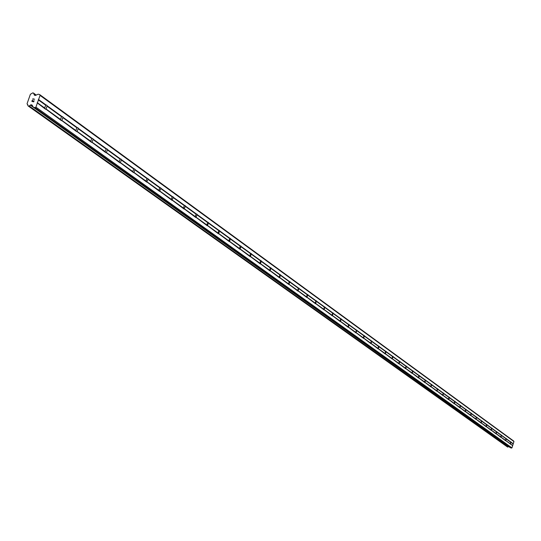 <?xml version="1.0" encoding="UTF-8"?>
<svg xmlns="http://www.w3.org/2000/svg" width="541" height="541" viewBox="0 0 541 541"><rect width="100%" height="100%" fill="white"/><g stroke="black" fill="none" stroke-linecap="round" stroke-linejoin="round"><path stroke-width="0.81" d="M45.004 108.484L44.673 108.011L45.667 105.177L46.654 105.082L47.168 105.786L45.971 109.181L45.518 109.187L37.376 102.986L35.909 107.145L35.05 107.673L33.197 107.145L32.156 105.15L31.29 104.751L28.754 106.104L28.091 105.921L27.07 103.676L30.391 94.283L32.791 92.869L33.454 93.052L34.631 95.304L35.611 95.365L38.134 94.188L39.669 94.567L40.054 95.405L37.376 102.986M60.856 119.906L60.531 119.446L61.505 116.66L62.594 116.626L62.966 117.241L61.789 120.582L61.349 120.589L45.971 109.181M76.207 130.976L75.889 130.523L76.849 127.777L77.911 127.737L78.269 128.339L77.12 131.632L76.687 131.646L61.789 120.582M91.091 141.708L90.78 141.262L91.72 138.557L92.754 138.51L93.099 139.098L91.97 142.344L91.551 142.357L77.12 131.632M105.522 152.109L105.218 151.669L106.144 149.005L107.152 148.958L107.49 149.532L106.381 152.724L105.968 152.745L91.97 142.344M119.527 162.205L119.23 161.773L120.136 159.149L121.123 159.095L121.448 159.656L120.359 162.8L119.953 162.827L106.381 152.724M133.12 172.004L132.822 171.578L133.722 168.988L134.682 168.927L134.993 169.482L133.925 172.586L133.532 172.606L120.359 162.8M146.32 181.519L146.029 181.1L146.909 178.55L147.849 178.483L148.153 179.024L146.719 182.107L133.925 172.586M159.142 190.763L158.858 190.351L159.723 187.835L160.643 187.761L160.934 188.288L159.527 191.338L147.098 182.08M171.598 199.751L171.321 199.345L172.173 196.856L173.073 196.782L173.357 197.303L171.97 200.312L159.899 191.311M183.717 208.481L183.446 208.082L184.278 205.634L185.164 205.553L185.441 206.06L184.075 209.036L172.342 200.278M195.504 216.975L195.233 216.589L196.058 214.168L196.924 214.087L197.188 214.581L195.849 217.516L184.434 209.002M206.966 225.245L207.514 222.473L208.359 222.385L208.616 222.872L207.304 225.773L196.2 217.482M218.131 233.293L218.665 230.554L219.497 230.466L219.747 230.939L218.456 233.807L207.649 225.732M228.999 241.124L229.526 238.425L230.344 238.331L230.581 238.797L229.316 241.631L218.794 233.766M239.582 248.759L240.109 246.087L240.907 245.999L241.137 246.453L239.893 249.252L229.641 241.59M249.901 256.197L250.415 253.56L251.193 253.465L251.423 253.912L250.199 256.677L240.211 249.212M259.95 263.44L260.464 260.843L261.229 260.742L261.452 261.181L260.241 263.92L250.51 256.637M269.756 270.514L270.257 267.944L271.014 267.842L270.033 270.973L260.552 263.873M279.318 277.405L279.812 274.869L280.549 274.76L279.589 277.858L270.338 270.926M288.644 284.126L289.137 281.624L289.861 281.516L288.908 284.58L279.886 277.81M297.753 290.693L298.233 288.218L298.943 288.11L298.01 291.132L289.198 284.525M306.639 297.097L307.112 294.649L307.815 294.541L306.889 297.53L298.294 291.085M315.315 303.359L315.788 300.938L316.478 300.83L315.559 303.778L307.166 297.482M323.795 309.466L324.262 307.078L324.931 306.963L324.032 309.885L315.836 303.731M332.079 315.437L332.539 313.077L333.202 312.962L332.309 315.849L324.296 309.831M340.174 321.273L340.627 318.94L341.276 318.825L340.397 321.679L332.573 315.795M348.086 326.98L348.532 324.668L349.175 324.553L348.303 327.373L340.654 321.625M355.822 332.559L356.269 330.274L356.898 330.152L356.032 332.945L348.56 327.319M363.39 338.017L363.829 335.751L364.451 335.636L363.599 338.395L356.282 332.891M370.795 343.352L371.227 341.114L371.836 340.992L370.998 343.724L363.843 338.341M378.037 348.573L378.47 346.362L379.065 346.24L378.233 348.945L371.234 343.67M385.131 353.686L385.55 351.494L386.146 351.373L385.32 354.051L378.47 348.884M392.069 358.69L392.489 356.526L393.07 356.404L392.259 359.048L385.55 353.99M398.866 363.593L399.278 361.442L399.853 361.32L399.048 363.944L392.482 358.987M405.527 368.387L405.933 366.264L406.501 366.142L405.703 368.739L399.272 363.883M412.046 373.094L412.452 370.991L413.006 370.862L412.215 373.432L405.919 368.678M418.436 377.699L418.835 375.616L419.383 375.495L418.606 378.037L412.438 373.371M424.699 382.21L425.091 380.154L425.632 380.025L424.861 382.541L418.815 377.97M430.839 386.639L431.231 384.597L431.759 384.468L430.994 386.964L425.07 382.48M436.858 390.974L437.243 388.959L437.77 388.83L437.013 391.299L431.204 386.903M442.754 395.234L443.14 393.233L443.627 393.084L442.91 395.545L437.216 391.238M448.543 399.407L448.922 397.419L449.436 397.297L448.692 399.718L443.106 395.485M454.224 403.498L454.596 401.53L455.103 401.408L454.366 403.802L448.888 399.65M459.796 407.515L460.168 405.567L460.662 405.439L459.931 407.819L454.562 403.742M465.26 411.458L465.625 409.523L466.092 409.381L465.395 411.755L460.127 407.752M470.629 415.326L470.988 413.412L471.475 413.283L470.758 415.616L465.585 411.687M475.891 419.119L476.256 417.226L476.729 417.097L476.026 419.41L470.947 415.556M481.064 422.846L481.422 420.972L481.896 420.844L481.192 423.136L476.208 419.349M486.143 426.511L486.494 424.651L486.961 424.523L486.271 426.795L481.375 423.069M491.133 430.109L491.485 428.262L491.938 428.134L491.255 430.386L486.447 426.727M496.029 433.639L496.381 431.813L496.834 431.684L496.151 433.916L491.431 430.318M500.844 437.108L501.189 435.295L501.635 435.167L500.959 437.385L496.327 433.848M505.578 440.516L505.916 438.724L506.335 438.582L505.693 440.787L501.135 437.317M511.002 441.963L510.312 444.127L510.562 442.092L511.002 441.963M510.251 447.644L511.948 447.874L513.95 441.53L513.707 441.057L39.669 94.567M508.702 446.582L508.013 446.981L29.099 105.908M507.397 446.92L508.013 446.981M32.041 101.289L32.778 101.471L32.047 101.289L32.413 100.261L32.041 101.289M32.778 101.471L32.974 100.91L32.778 101.471M33.096 100.937L32.9 101.498L33.096 100.937M32.9 101.498L33.63 101.681L32.9 101.505M33.63 101.681L33.995 100.653L33.63 101.681M32.284 100.227L31.878 101.397L32.284 100.227M34.117 100.68L33.704 101.85L31.872 101.39M34.624 99.253L32.791 98.8L34.624 99.253L32.981 98.989L32.96 99.395M510.224 443.87L505.855 440.726M511.948 447.874L35.909 107.145M512.658 445.622L510.501 444.073M510.075 443.634L505.808 440.557M510.562 442.092L506.302 439.001M510.812 442.017L506.45 438.852M505.422 440.286L501.081 437.148M505.916 438.724L501.581 435.579M506.166 438.65L501.73 435.431M500.689 436.871L496.273 433.686M501.189 435.295L496.773 432.097M501.446 435.221L496.929 431.948M495.874 433.395L491.377 430.156M496.381 431.813L491.884 428.553M496.638 431.738L492.04 428.404M490.971 429.865L486.393 426.558M491.485 428.262L486.907 424.949M491.742 428.188L487.062 424.793M485.987 426.267L481.321 422.9M486.494 424.651L481.842 421.277M486.758 424.577L481.997 421.121M480.902 422.602L476.154 419.174M481.422 420.972L476.682 417.537M481.686 420.898L476.837 417.375M475.728 418.869L470.893 415.38M476.256 417.226L471.421 413.73M476.52 417.152L471.583 413.567M470.46 415.069L465.537 411.518M470.988 413.412L466.072 409.848M471.258 413.338L466.227 409.686M465.091 411.201L460.073 407.583M465.625 409.523L460.614 405.892M465.902 409.449L460.77 405.73M459.627 407.258L454.508 403.566M460.168 405.567L455.055 401.868M460.438 405.486L455.218 401.699M454.055 403.234L448.841 399.474M454.596 401.53L449.388 397.757M454.88 401.456L449.551 397.588M448.374 399.143L443.059 395.309M448.922 397.419L443.613 393.577M449.206 397.344L443.776 393.402M442.579 394.964L437.162 391.055M443.14 393.233L437.73 389.31M443.424 393.151L437.892 389.135M436.682 390.71L431.157 386.72M437.243 388.959L431.725 384.955M437.534 388.878L431.887 384.779M430.656 386.369L425.023 382.304M431.231 384.597L425.598 380.519M431.522 384.516L425.76 380.337M424.516 381.939L418.768 377.794M425.091 380.154L419.349 375.988M425.388 380.073L419.518 375.812M418.254 377.422L412.391 373.189M418.835 375.616L412.979 371.369M419.14 375.535L413.141 371.187M411.863 372.81L405.878 368.495M412.452 370.991L406.474 366.656M412.756 370.91L406.636 366.467M405.337 368.103L399.224 363.701M405.933 366.264L399.833 361.841M406.244 366.183L399.995 361.652M398.676 363.302L392.441 358.805M399.278 361.442L393.05 356.932M399.596 361.361L393.219 356.735M391.88 358.399L385.51 353.807M392.489 356.526L386.125 351.907M392.807 356.438L386.294 351.718M384.935 353.395L378.43 348.695M385.55 351.494L379.052 346.781M385.875 351.413L379.221 346.585M377.841 348.276L371.194 343.481M378.47 346.362L371.823 341.547M378.788 346.274L371.992 341.351M370.592 343.048L363.802 338.152M371.227 341.114L364.438 336.198M371.552 341.026L364.607 335.995M363.187 337.706L356.242 332.701M363.829 335.751L356.891 330.727M364.161 335.67L357.06 330.517M355.62 332.248L348.519 327.129M356.269 330.274L349.175 325.127M356.6 330.186L349.344 324.925M347.877 326.669L340.614 321.428M348.532 324.668L341.276 319.413M348.877 324.58L341.452 319.197M339.958 320.955L332.532 315.599M340.627 318.94L333.202 313.557M340.972 318.852L333.378 313.347M331.863 315.119L324.262 309.635M332.539 313.077L324.945 307.572M332.884 312.989L325.121 307.356M323.579 309.141L315.795 303.535M324.262 307.078L316.485 301.445M324.614 306.99L316.661 301.222M315.099 303.028L307.132 297.28M315.788 300.938L307.829 295.17M316.147 300.85L308.005 294.946M306.416 296.766L298.253 290.882M307.112 294.649L298.97 288.745M307.477 294.561L299.146 288.515M297.523 290.355L289.165 284.329M298.233 288.218L289.888 282.165M298.605 288.123L290.064 281.935M288.414 283.788L279.853 277.614M289.137 281.624L280.583 275.423M289.509 281.53L280.759 275.186M279.082 277.053L270.304 270.73M279.812 274.869L271.048 268.512M280.197 274.774L271.224 268.275M269.519 270.155L260.519 263.67M270.257 267.944L261.269 261.425M270.649 267.849L261.452 261.181M259.707 263.082L250.483 256.427M260.464 260.843L251.247 254.162M260.857 260.748L251.423 253.912M249.651 255.832L240.184 249.002M250.415 253.56L240.961 246.71M250.814 253.472L241.137 246.453M239.332 248.387L229.614 241.381M240.109 246.087L230.405 239.054M240.515 245.999L230.581 238.797M228.742 240.752L218.767 233.556M229.526 238.425L219.565 231.203M229.939 238.331L219.747 230.939M217.867 232.914L207.629 225.523M218.665 230.554L208.434 223.135M219.085 230.459L208.616 222.872M206.703 224.86L196.18 217.272M207.514 222.473L197.005 214.851M207.94 222.378L197.188 214.581M195.233 216.589L184.42 208.785M196.058 214.168L185.252 206.337M196.491 214.074L185.441 206.06M183.446 208.082L172.329 200.069M184.278 205.634L173.174 197.587M184.724 205.539L173.357 197.303M171.321 199.345L159.886 191.095M172.173 196.856L160.751 188.579M172.62 196.768L160.934 188.288M158.858 190.351L147.091 181.871M159.723 187.835L147.97 179.314M160.177 187.741L148.153 179.024M146.029 181.1L133.918 172.369M146.909 178.55L134.81 169.779M147.375 178.456L134.993 169.482M132.822 171.578L120.352 162.584M133.722 168.988L121.265 159.96M134.195 168.9L121.448 159.656M119.23 161.773L106.381 152.508M120.136 159.149L107.301 149.843M120.623 159.054L107.49 149.532M105.218 151.669L91.977 142.121M106.144 149.005L92.917 139.422M106.638 148.91L93.099 139.098M90.78 141.262L77.126 131.409M91.72 138.557L78.08 128.67M92.22 138.462L78.269 128.339M75.889 130.523L61.802 120.359M76.849 127.777L62.776 117.58M77.363 127.683L62.966 117.241M60.531 119.446L45.985 108.957M61.505 116.66L46.979 106.131M62.026 116.565L47.168 105.786M44.673 108.011L37.221 102.634M45.667 105.177L38.228 99.787M46.201 105.089L38.587 99.564M512.557 445.426L510.447 443.911M513.044 443.89L510.941 442.362M511.468 448.137L35.05 107.673M32.839 106.658L30.546 105.022M33.177 107.132L30.35 105.116M35.293 95.453L34.097 94.58L35.293 95.453M35.124 95.426L34.178 94.736M513.95 441.53L40.054 95.405M513.24 443.776L511.089 442.213M510.576 447.874L33.508 107.287M32.304 105.475L31.29 104.751M32.555 106.036L30.864 104.826M507.816 447.076L28.754 106.104M507.478 446.974L28.166 105.955M36.152 95.033L33.515 93.12M36.004 95.121L33.542 93.336M34.698 95.324L34.32 95.047M510.393 447.786L33.197 107.145M507.438 446.954L28.091 105.921M27.807 104.65L27.422 104.372M36.166 95.027L33.454 93.052"/></g></svg>
